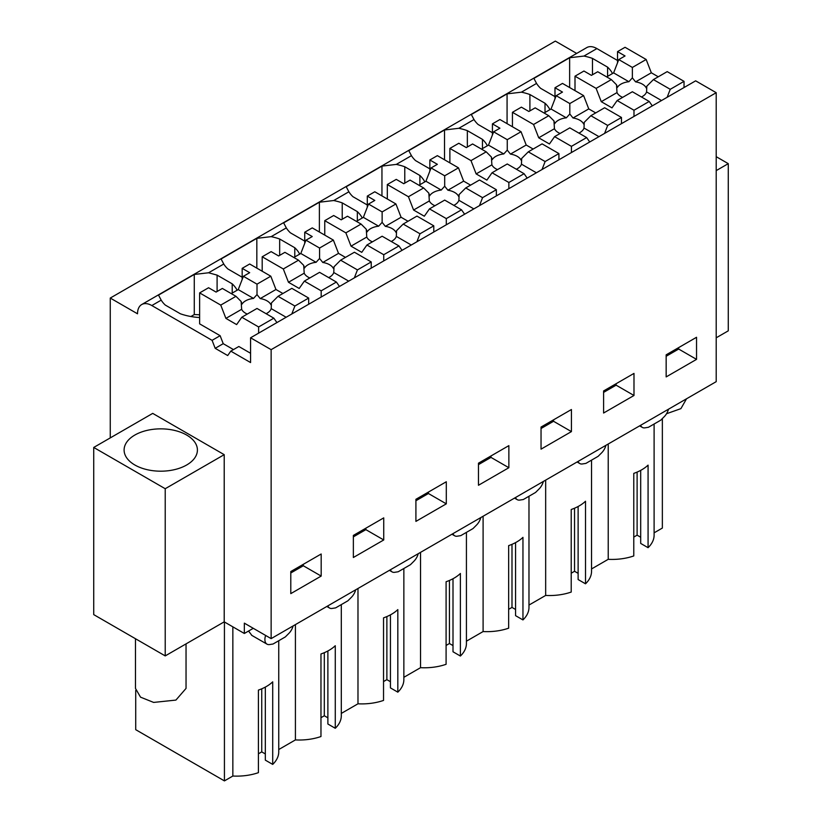 <?xml version="1.0" encoding="UTF-8"?>
<svg xmlns="http://www.w3.org/2000/svg" width="822" height="822" viewBox="0 0 822 822"><rect width="100%" height="100%" fill="white"/><g stroke="black" fill="none" stroke-linecap="round" stroke-linejoin="round"><path stroke-width="1.23" d="M110.261 437.9L110.261 298.057L555.333 41.1L576.674 53.42M110.261 298.057L137.521 313.798A20.231 11.683 60 0 1 141.713 304.541L586.785 47.584A20.231 11.683 60 0 1 596.906 48.58L617.538 60.499M250.576 337.791L695.648 80.833L716.209 92.701L271.137 349.658L250.576 337.791L250.576 362.564L230.797 351.138L227.694 355.546L215.189 348.323L212.086 340.339L151.823 305.548L161.194 300.143A45.816 26.448 180 0 0 165.263 305.054L180.378 313.778A45.816 26.448 180 0 0 199.633 317.539M271.137 349.658L271.137 638.622L716.209 381.655L716.209 92.701M253.279 628.306L244.34 633.474L224.211 621.853L165.222 655.905L93.729 614.62L93.729 447.445L165.222 488.72L165.222 655.905M716.209 170.616L728.271 163.65L728.271 330.834L716.209 337.801M533.889 84.964L521.395 92.177L507.071 93.862L471.325 114.505L473.986 119.539A45.816 26.448 180 0 0 478.065 124.451L492.419 132.743M471.325 121.081L458.83 128.294L444.517 129.979L408.77 150.621L411.432 155.656A45.816 26.448 180 0 0 415.511 160.578L429.855 168.859M408.77 157.197L396.276 164.41L381.953 166.106L346.206 186.738L348.867 191.783A45.816 26.448 180 0 0 352.946 196.694L367.3 204.976M346.206 193.314L333.711 200.527L319.388 202.222L283.641 222.865L286.313 227.9A45.816 26.448 180 0 0 290.382 232.811L304.736 241.093M283.641 229.441L271.147 236.654L256.834 238.339L221.087 258.981L223.748 264.016A45.816 26.448 180 0 0 227.828 268.928L242.171 277.22M221.087 265.557L208.593 272.77L194.269 274.456L194.269 314.569L190.91 316.521M158.523 301.674L151.823 305.548A20.231 11.683 60 0 0 141.713 304.541M554.984 96.616L540.629 88.334A45.816 26.448 180 0 1 536.55 83.423L533.889 78.388L569.636 57.746L569.636 87.543M607.581 76.364L607.581 67.137L592.467 58.403A45.816 26.448 180 0 0 583.959 56.06L569.636 57.746M161.184 300.133L158.523 295.098L194.269 274.456M607.581 67.137A45.816 26.448 180 0 1 612.493 73.528M666.159 354.827L666.159 376.908L696.542 359.368L696.542 337.277L666.159 354.827M478.476 463.176L478.476 485.268L508.859 467.718L508.859 445.637L478.476 463.176M446.305 503.845L446.305 481.754L415.911 499.303L415.911 521.384L446.305 503.845L428.426 493.519L428.426 492.08M603.595 390.943L603.595 413.024L633.988 395.485L633.988 373.404L603.595 390.943M541.04 427.06L541.04 449.151L571.424 431.601L571.424 409.52L541.04 427.06M383.74 539.962L383.74 517.881L353.357 535.42L353.357 557.501L383.74 539.962L365.862 529.645L365.862 528.197M321.176 576.078L321.176 553.997L290.793 571.537L290.793 593.628L321.176 576.078L303.308 565.762L303.308 564.313M271.137 638.622L244.34 623.148L244.34 633.474M355.669 589.816A10.07 5.816 -60 0 1 351.354 597.347L347.881 600.81L335.633 607.879L332.16 608.434A10.07 5.816 -60 0 1 329.55 608.023A10.07 5.816 -60 0 1 327.855 605.876M418.223 553.689A10.07 5.816 -60 0 1 413.918 561.231L410.445 564.693L398.197 571.763L394.724 572.307A10.07 5.816 -60 0 1 392.104 571.896A10.07 5.816 -60 0 1 390.409 569.749M480.788 517.572A10.07 5.816 -60 0 1 476.472 525.114L473.01 528.577L460.752 535.646L457.289 536.191A10.07 5.816 -60 0 1 454.669 535.78A10.07 5.816 -60 0 1 452.973 533.632M543.352 481.456A10.07 5.816 -60 0 1 539.037 488.987L535.564 492.45L523.316 499.529L519.843 500.074A10.07 5.816 -60 0 1 517.233 499.663A10.07 5.816 -60 0 1 515.538 497.516M605.906 445.339A10.07 5.816 -60 0 1 601.601 452.871L598.128 456.333L585.881 463.403L582.408 463.957A10.07 5.816 -60 0 1 579.787 463.546A10.07 5.816 -60 0 1 578.092 461.399M668.471 409.212A10.07 5.816 -60 0 1 664.155 416.754L660.693 420.217L648.435 427.286L644.972 427.83A10.07 5.816 -60 0 1 642.352 427.419A10.07 5.816 -60 0 1 640.657 425.272M293.105 625.932A10.07 5.816 -60 0 1 288.789 633.464L285.326 636.927L273.068 644.006L269.606 644.551A10.07 5.816 -60 0 1 266.986 644.14A10.07 5.816 -60 0 1 265.64 635.447M728.271 163.65L716.209 156.683M232.852 626.837L232.852 776.03L224.427 780.9L135.712 729.679L135.712 690.377M224.427 780.9L224.427 621.977M278.74 640.728L278.74 751.883A42.014 24.259 180 0 1 272.709 764.398L272.709 681.839A42.014 24.259 180 0 1 258.406 690.1L258.406 772.659A42.014 24.259 180 0 1 232.852 776.03M248.552 631.039L251.892 635.427M224.211 621.853L224.211 454.669L152.717 413.384L93.729 447.445M224.211 454.669L165.222 488.72M608.218 444.003L608.218 559.32L591.542 568.947M654.107 424.018L654.107 535.163A42.014 24.259 180 0 1 648.075 547.688L648.075 465.129A42.014 24.259 180 0 1 633.772 473.38L633.772 555.939A42.014 24.259 180 0 1 608.218 559.32M662.357 418.552L662.357 528.063L654.107 532.831M237.126 290.248A45.816 26.448 180 0 0 232.215 283.847L217.1 275.123L208.593 272.77L223.748 264.026M256.834 268.136L256.834 238.339M279.665 255.365L279.665 239.007A45.816 26.448 0 0 0 271.157 236.654L286.313 227.9M294.779 256.957L294.779 247.73L279.665 239.007M294.779 247.73A45.816 26.448 180 0 1 299.691 254.121M319.388 232.02L319.388 202.222M342.219 219.248L342.219 202.88A45.816 26.448 0 0 0 333.722 200.537L348.867 191.783M357.334 220.841L357.334 211.614L342.219 202.88M357.334 211.614A45.816 26.448 180 0 1 362.245 218.005M381.953 195.893L381.953 166.106M404.784 183.131L404.784 166.763A45.816 26.448 0 0 0 396.276 164.41L411.432 155.666M419.898 184.724L419.898 175.487L404.784 166.763M419.898 175.487A45.816 26.448 180 0 1 424.81 181.888M444.517 159.776L444.517 129.979M467.348 147.004L467.348 130.647A45.816 26.448 0 0 0 458.84 128.294L473.996 119.55M482.463 148.607L482.463 139.37L467.348 130.647M482.463 139.37A45.816 26.448 180 0 1 487.374 145.771M507.071 123.66L507.071 93.862M529.902 110.888L529.902 94.53A45.816 26.448 0 0 0 521.405 92.177L536.55 83.423M545.017 112.48L545.017 103.253L529.902 94.53M545.017 103.253A45.816 26.448 180 0 1 549.928 109.645M592.467 74.771L592.467 58.403M276.932 322.573L273.839 318.176L257.009 308.456L241.791 317.241L236.633 324.587L225.906 318.391L241.647 309.308L241.144 301.489L235.965 296.31L222.361 288.45L216.083 292.077L208.572 287.741L199.633 292.899L199.633 323.858L220.132 335.695L212.086 340.339M217.1 291.481L217.1 275.123M199.633 314.836A45.816 26.448 0 0 0 194.269 314.569M230.797 351.138L238.832 346.494L250.576 353.275M220.132 335.695L223.224 343.678L233.479 349.586M696.542 359.368L678.674 349.042L678.674 347.603M678.674 349.042L666.159 356.265M508.859 467.718L490.991 457.402L490.991 455.953M490.991 457.402L478.476 464.625M428.426 493.519L415.911 500.742M633.988 395.485L616.11 385.169L616.11 383.72M616.11 385.169L603.595 392.392M571.424 431.601L553.545 421.285L553.545 419.837M553.545 421.285L541.04 428.509M365.862 529.645L353.357 536.869M303.308 565.762L290.793 572.985M341.305 604.612L341.305 715.757A42.014 24.259 180 0 1 335.273 728.282L335.273 645.722A42.014 24.259 180 0 1 320.97 653.973L320.97 736.533A42.014 24.259 180 0 1 295.417 739.913L278.74 749.541M272.709 764.398L265.321 760.134L265.321 687.089M265.321 753.949L261.745 751.883L258.406 753.805M648.075 547.688L640.687 543.424L640.687 470.379M640.687 537.228L637.112 535.163L633.772 537.095M591.542 460.135L591.542 571.28A42.014 24.259 180 0 1 585.511 583.805L578.123 579.541L578.123 506.496M578.123 573.345L574.547 571.28L571.218 573.211M585.511 583.805L585.511 501.245A42.014 24.259 180 0 1 571.218 509.496L571.218 592.056A42.014 24.259 180 0 1 545.664 595.436L528.978 605.064M528.978 496.252L528.978 607.407A42.014 24.259 180 0 1 522.956 619.922L515.569 615.657L515.569 542.612M515.569 609.472L511.993 607.407L508.654 609.328M522.956 619.922L522.956 537.362A42.014 24.259 180 0 1 508.654 545.623L508.654 628.183A42.014 24.259 180 0 1 483.1 631.553L466.423 641.191M466.423 532.379L466.423 643.523A42.014 24.259 180 0 1 460.392 656.038L453.004 651.774L453.004 578.729M453.004 645.589L449.428 643.523L446.089 645.445M460.392 656.038L460.392 573.479A42.014 24.259 180 0 1 446.089 581.74L446.089 664.299A42.014 24.259 180 0 1 420.535 667.68L403.859 677.307M403.859 568.495L403.859 679.64A42.014 24.259 180 0 1 397.827 692.165L390.44 687.901L390.44 614.856M390.44 681.705L386.874 679.64L383.535 681.572M397.827 692.165L397.827 609.605A42.014 24.259 180 0 1 383.535 617.856L383.535 700.416A42.014 24.259 180 0 1 357.981 703.796L341.305 713.424M335.273 728.282L327.886 724.018L327.886 650.973M327.886 717.822L324.31 715.757L320.97 717.688M295.417 739.913L295.417 624.597M186.676 464.985A36.651 21.167 0 0 0 197.414 450.024A36.651 21.167 0 0 0 174.788 430.471A36.651 21.167 0 0 0 134.839 435.054A36.651 21.167 0 0 0 124.101 450.024A36.651 21.167 0 0 0 146.727 469.578A36.651 21.167 0 0 0 186.676 464.985M223.224 343.678L215.189 348.323M232.215 283.847L232.215 293.084M357.981 588.48L357.981 703.796M420.535 552.363L420.535 667.68M483.1 516.237L483.1 631.553M545.664 480.12L545.664 595.436M261.745 751.883L261.745 688.805M637.112 535.163L637.112 472.095M574.547 571.28L574.547 508.212M511.993 607.407L511.993 544.328M449.428 643.523L449.428 580.445M386.874 679.64L386.874 616.572M324.31 715.757L324.31 652.689M686.524 398.793L680.904 408.637L666.539 413.723M186.039 643.893L186.039 688.415L175.908 700.087L153.642 702.42L140.531 697.159L135.476 688.415L135.476 638.725M658.268 76.795L651.322 72.778L646.164 59.482L625.049 47.296L617.538 51.622L617.538 62.749M652.298 105.863L649.205 101.455L632.375 91.745L617.158 100.531L612 107.867L601.272 101.681L617.014 92.588L616.51 84.769L611.332 79.59L597.728 71.74L591.439 75.357L583.939 71.031L574.999 76.189L574.999 90.636M617.538 51.622L625.049 55.958L618.771 59.585L613.613 72.881L606.657 76.898M646.164 59.482L632.375 67.445L618.771 59.585M684.038 87.543L684.038 81.347L667.207 71.627L653.418 79.59L646.811 86.197L646.308 88.057A15.166 8.754 0 0 0 635.591 81.871L632.375 77.864L628.902 81.717L613.613 72.881M601.272 101.681L596.114 88.375L574.999 76.189M617.158 100.531L633.988 110.24L633.988 116.436M611.332 79.59L596.114 88.375M651.322 72.778L635.591 81.871M632.375 67.445L632.375 77.864M684.038 81.347L670.249 89.31L653.418 79.59M670.249 89.31L667.145 97.284M649.205 101.455L633.988 110.24M617.014 92.588A15.166 8.754 0 0 0 622.634 97.366M616.51 84.769L617.353 87.43A15.166 8.754 0 0 1 620.939 84.132A15.166 8.754 0 0 1 628.902 81.717M641.479 96.996A15.166 8.754 0 0 0 642.383 96.513A15.166 8.754 0 0 0 646.575 91.92L646.811 86.197M661.515 100.541L646.575 91.92M595.714 112.912L588.758 108.905L583.599 95.599L562.484 83.412L554.984 87.749L554.984 98.866M589.734 141.98L586.641 137.572L569.81 127.862L554.593 136.647L549.435 143.984L538.718 137.798L554.449 128.715L553.946 120.896L548.767 115.707L535.163 107.857L528.885 111.484L521.374 107.148L512.435 112.306L512.435 126.752M554.984 87.749L562.484 92.074L556.206 95.701L551.048 109.007L544.102 113.015M583.599 95.599L569.81 103.562L556.206 95.701M621.473 123.66L621.473 117.464L604.643 107.754L590.864 115.707L584.247 122.324L583.754 124.173A15.166 8.754 0 0 0 573.026 117.988L569.81 113.991L566.337 117.834L551.048 109.007M538.718 137.798L533.55 124.492L512.435 112.306M554.593 136.647L571.424 146.357L571.424 152.553M548.767 115.707L533.55 124.492M588.758 108.905L573.026 117.988M569.81 103.562L569.81 113.991M621.473 117.464L607.684 125.427L590.864 115.707M607.684 125.427L604.591 133.4M586.641 137.572L571.424 146.357M554.449 128.715A15.166 8.754 0 0 0 560.08 133.483M553.946 120.896L554.788 123.547A15.166 8.754 0 0 1 558.374 120.248A15.166 8.754 0 0 1 566.337 117.834M578.924 133.113A15.166 8.754 0 0 0 579.829 132.64A15.166 8.754 0 0 0 584.01 128.037L584.247 122.324M598.95 136.657L584.01 128.037M533.149 149.029L526.203 145.021L521.045 131.726L499.93 119.529L492.419 123.865L492.419 134.983M527.179 178.097L524.076 173.699L507.256 163.979L492.039 172.764L486.881 180.11L476.154 173.915L491.885 164.832L491.392 157.012L486.213 151.834L472.599 143.973L466.321 147.6L458.81 143.264L449.881 148.422L449.881 162.869M492.419 123.865L499.93 128.201L493.642 131.828L488.484 145.124L481.538 149.131M521.045 131.726L507.256 139.678L493.642 131.828M558.909 159.776L558.909 153.58L542.088 143.871L528.299 151.834L521.693 158.441L521.189 160.3A15.166 8.754 0 0 0 510.462 154.104L507.256 150.107L503.783 153.95L488.484 145.124M476.154 173.915L470.996 160.619L449.881 148.422M492.039 172.764L508.859 182.484L508.859 188.67M486.213 151.834L470.996 160.619M526.203 145.021L510.462 154.104M507.256 139.678L507.256 150.107M558.909 153.58L545.12 161.544L528.299 151.834M545.12 161.544L542.027 169.527M524.076 173.699L508.859 182.484M491.885 164.832A15.166 8.754 0 0 0 497.516 169.599M491.392 157.012L492.224 159.663A15.166 8.754 0 0 1 495.81 156.375A15.166 8.754 0 0 1 503.783 153.95M516.36 169.24A15.166 8.754 0 0 0 517.264 168.757A15.166 8.754 0 0 0 521.456 164.153L521.693 158.441M536.386 172.784L521.456 164.153M470.585 185.145L463.639 181.138L458.481 167.842L437.366 155.646L429.855 159.982L429.855 171.11M464.615 214.213L461.522 209.816L444.692 200.095L429.474 208.88L424.316 216.227L413.589 210.031L429.331 200.948L428.827 193.129L423.649 187.95L410.044 180.09L403.756 183.717L396.255 179.381L387.316 184.539L387.316 198.996M429.855 159.982L437.366 164.318L431.088 167.945L425.93 181.241L418.973 185.248M458.481 167.842L444.692 175.795L431.088 167.945M496.354 195.893L496.354 189.707L479.524 179.987L465.735 187.95L459.128 194.557L458.625 196.417A15.166 8.754 0 0 0 447.908 190.221L444.692 186.224L441.219 190.067L425.93 181.241M413.589 210.031L408.431 196.735L387.316 184.539M429.474 208.88L446.305 218.601L446.305 224.786M423.649 187.95L408.431 196.735M463.639 181.138L447.908 190.221M444.692 175.795L444.692 186.224M496.354 189.707L482.565 197.66L465.735 187.95M482.565 197.66L479.473 205.644M461.522 209.816L446.305 218.601M429.331 200.948A15.166 8.754 0 0 0 434.961 205.726M428.827 193.129L429.67 195.79A15.166 8.754 0 0 1 433.256 192.492A15.166 8.754 0 0 1 441.219 190.067M453.795 205.356A15.166 8.754 0 0 0 454.7 204.873A15.166 8.754 0 0 0 458.892 200.28L459.128 194.557M473.832 208.901L458.892 200.28M408.031 221.272L401.085 217.255L395.916 203.959L374.801 191.773L367.3 196.098L367.3 207.226M402.05 250.34L398.958 245.932L382.138 236.222L366.92 245.007L361.752 252.344L351.035 246.158L366.766 237.065L366.263 229.246L361.084 224.067L347.48 216.217L341.202 219.834L333.691 215.508L324.752 220.666L324.752 235.113M367.3 196.098L374.801 200.434L368.523 204.062L363.365 217.357L356.419 221.375M395.916 203.959L382.138 211.922L368.523 204.062M433.79 232.02L433.79 225.824L416.96 216.104L403.181 224.067L396.564 230.674L396.07 232.534A15.166 8.754 0 0 0 385.343 226.348L382.138 222.341L378.654 226.194L363.365 217.357M351.035 246.158L345.867 232.852L324.752 220.666M366.92 245.007L383.74 254.717L383.74 260.913M361.084 224.067L345.867 232.852M401.085 217.255L385.343 226.348M382.138 211.922L382.138 222.341M433.79 225.824L420.001 233.787L403.181 224.067M420.001 233.787L416.908 241.76M398.958 245.932L383.74 254.717M366.766 237.065A15.166 8.754 0 0 0 372.397 241.843M366.263 229.246L367.105 231.907A15.166 8.754 0 0 1 370.691 228.608A15.166 8.754 0 0 1 378.654 226.194M391.241 241.473A15.166 8.754 0 0 0 392.145 240.99A15.166 8.754 0 0 0 396.327 236.397L396.564 230.674M411.267 245.018L396.327 236.397M345.466 257.389L338.52 253.382L333.362 240.075L312.247 227.889L304.736 232.225L304.736 243.343M339.496 286.457L336.393 282.049L319.573 272.339L304.356 281.124L299.198 288.46L288.471 282.275L304.202 273.192L303.708 265.372L298.53 260.184L284.915 252.333L278.637 255.961L271.137 251.624L262.197 256.783L262.197 271.229M304.736 232.225L312.247 236.551L305.959 240.178L300.801 253.484L293.855 257.492M333.362 240.075L319.573 248.039L305.959 240.178M371.225 268.136L371.225 261.941L354.405 252.231L340.616 260.184L334.009 266.801L333.506 268.65A15.166 8.754 0 0 0 322.779 262.465L319.573 258.468L316.1 262.31L300.801 253.484M288.471 282.275L283.313 268.969L262.197 256.783M304.356 281.124L321.176 290.834L321.176 297.03M298.53 260.184L283.313 268.969M338.52 253.382L322.779 262.465M319.573 248.039L319.573 258.468M371.225 261.941L357.447 269.904L340.616 260.184M357.447 269.904L354.344 277.877M336.393 282.049L321.176 290.834M304.202 273.192A15.166 8.754 0 0 0 309.832 277.959M303.708 265.372L304.541 268.023A15.166 8.754 0 0 1 308.137 264.725A15.166 8.754 0 0 1 316.1 262.31M328.677 277.589A15.166 8.754 0 0 0 329.581 277.117A15.166 8.754 0 0 0 333.773 272.514L334.009 266.801M348.703 281.134L333.773 272.514M282.902 293.505L275.956 289.498L270.798 276.202L249.683 264.006L242.171 268.342L242.171 279.459M242.171 268.342L249.683 272.678L243.404 276.305L238.246 289.601L231.301 293.608M270.798 276.202L257.009 284.155L243.404 276.305M308.671 304.253L308.671 298.057L291.841 288.347L278.052 296.31L271.445 302.917L270.941 304.777A15.166 8.754 0 0 0 260.225 298.581L257.009 294.584L253.536 298.427L238.246 289.601M225.906 318.391L220.748 305.096L199.633 292.899M241.791 317.241L258.622 326.961L258.622 333.146M235.965 296.31L220.748 305.096M275.956 289.498L260.225 298.581M257.009 284.155L257.009 294.584M308.671 298.057L294.882 306.02L278.052 296.31M294.882 306.02L291.789 314.004M273.839 318.176L258.622 326.961M241.647 309.308A15.166 8.754 0 0 0 247.278 314.076M241.144 301.489L241.987 304.14A15.166 8.754 0 0 1 245.573 300.852A15.166 8.754 0 0 1 253.536 298.427M266.112 313.716A15.166 8.754 0 0 0 267.016 313.233A15.166 8.754 0 0 0 271.209 308.63L271.445 302.917M286.148 317.261L271.209 308.63M583.959 56.06L596.906 48.58M326.837 606.461L329.55 608.023M389.402 570.334L392.104 571.896M451.956 534.218L454.669 535.78M514.521 498.101L517.233 499.663M577.085 461.985L579.787 463.546M639.639 425.858L642.352 427.419M251.594 635.252L266.986 644.14"/></g></svg>
